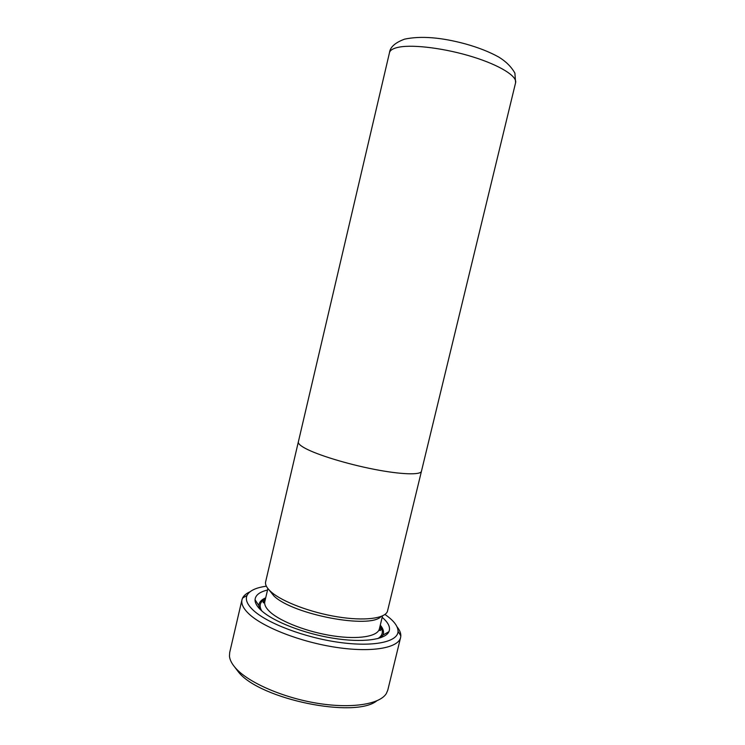 <?xml version="1.0" encoding="UTF-8"?>
<svg xmlns="http://www.w3.org/2000/svg" width="745" height="745" viewBox="0 0 745 745"><rect width="100%" height="100%" fill="white"/><g stroke="black" fill="none" stroke-linecap="round" stroke-linejoin="round"><path stroke-width="1.12" d="M376.7 700.915C354.76 718.646 260.471 699.397 238.726 672.344L234.731 667.092M241.985 599.725L229.693 652.527L229.46 656.224C229.842 660.079 232.04 664.214 236.072 668.61C249.072 682.876 283.324 697.786 317.5 703.299C351.714 708.858 379.82 704.249 386.31 693.586L387.772 690.196L400.605 637.506C398.389 647.954 371.969 652.778 336.274 647.377C300.626 642.06 262.929 627.29 248.867 613.843C243.326 608.544 241.035 603.841 241.985 599.725L242.535 598.133C243.764 595.581 246.26 593.458 250.013 591.781M266.356 586.194C255.87 587.656 249.426 590.72 247.042 595.395C245.142 599.585 247.219 604.53 253.244 610.23C267.12 623.286 304.593 637.59 339.105 642.367C373.673 647.228 397.951 641.892 398.044 631.369C398.053 626.48 394.217 621.209 386.543 615.575L384.951 614.448M382.176 617.335C388.434 622.671 390.678 627.448 388.918 631.676C385.323 639.815 362.377 642.963 333.052 638.214C303.755 633.501 273.303 621.554 261.365 610.555C257.062 606.607 254.958 603.012 255.051 599.781C255.377 595.218 259.539 591.958 267.529 590.031M380.285 625.12C383.377 628.817 384.243 632.151 382.893 635.122L380.9 637.664M381.086 616.469C370.6 629.218 293.493 614.821 274.048 596.102L268.898 589.742M421.493 471.073L387.419 611.459C384.718 618.583 364.119 621.181 337.411 616.832C310.74 612.52 282.662 601.886 271.487 592.219C267.269 588.569 265.276 585.3 265.499 582.413L298.382 441.748M305.254 448.341C300.291 445.659 297.991 443.517 298.345 441.934C297.981 443.517 300.282 445.659 305.245 448.341C317.491 454.962 347.105 464.06 374.148 469.322C401.229 474.612 420.72 475.18 421.456 471.259C420.702 475.18 401.22 474.612 374.139 469.322C347.114 464.06 317.5 454.962 305.254 448.341M397.02 626.796C399.609 630 400.885 633.008 400.829 635.848L400.605 637.506M259.502 608.74L258.869 605.573C258.999 602.314 261.281 599.734 265.704 597.825M382.53 615.864L379.373 628.901C377.734 636.426 358.68 639.732 333.304 635.932C307.964 632.17 280.921 621.824 270.267 612.157C265.937 608.209 264.112 604.689 264.82 601.606C263.721 603.161 263.171 603.264 263.143 601.913L265.322 599.464M380.043 626.126C383.656 631.192 382.939 635.355 377.883 638.586M399.422 47.075C393.435 48.174 390.119 50.045 389.477 52.699C390.091 47.159 395.139 42.642 404.628 39.131C420.823 35.741 441.031 37.325 465.253 43.871C478.271 47.494 489.456 51.889 498.796 57.086C505.967 61.462 511.34 66.817 514.897 73.131L515.596 82.742C517.375 76.307 499.923 65.299 472.842 56.899C445.827 48.472 414.201 44.374 399.422 47.075M261.784 610.928C258.729 605.76 259.958 601.727 265.471 598.822M247.042 595.395L242.535 598.133M382.893 635.122L388.918 631.676M379.373 628.901C379.652 630.782 380.099 631.127 380.732 629.925C380.471 628.873 381.57 630.847 379.894 626.759M267.883 588.55L264.82 601.606M389.477 52.699L298.345 441.934M515.596 82.742L421.447 471.259M258.869 605.573L255.051 599.781M398.044 631.369L400.829 635.848"/></g></svg>
